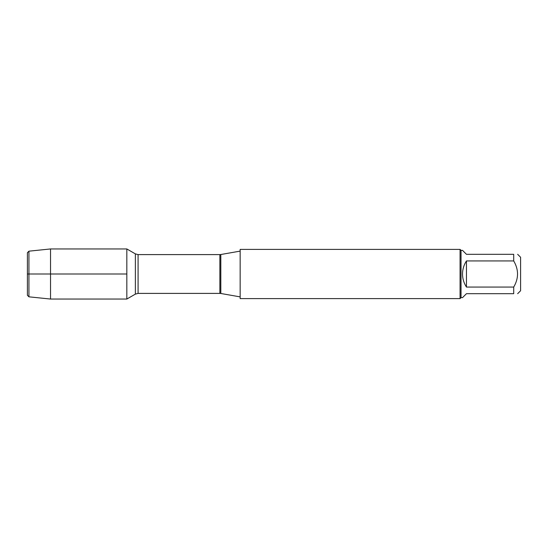 <?xml version="1.0" encoding="UTF-8"?>
<svg xmlns="http://www.w3.org/2000/svg" width="548" height="548" viewBox="0 0 548 548"><rect width="100%" height="100%" fill="white"/><g stroke="black" fill="none" stroke-linecap="round" stroke-linejoin="round"><path stroke-width="0.82" d="M240.154 274L240.154 298.612L460.06 298.612L460.06 249.388L240.154 249.388L240.154 274M126.828 299.05L126.828 248.95L126.828 299.05L135.37 294.118L135.37 253.882L126.828 248.95L50.532 248.95L50.532 274L27.4 274L126.828 274L50.532 274L50.532 299.05L126.828 299.05M517.648 254.313L520.6 257.265L520.6 290.735L517.648 293.687M466.458 293.687L462.519 297.626L461.039 297.626L461.039 250.374L462.519 250.374L466.458 254.313L513.709 254.313C518.812 254.313 518.812 254.313 513.709 254.313L513.709 260.937C518.812 269.643 518.812 278.35 513.709 287.063L513.709 293.687C518.812 293.687 518.812 293.687 513.709 293.687L466.458 293.687M466.458 260.937C463.868 264.91 462.553 269.26 462.519 274C462.553 278.74 463.868 283.09 466.458 287.063L466.458 260.937L513.709 260.937M466.458 287.063L513.709 287.063M28.934 296.824L27.4 295.29L27.4 252.71L28.934 251.176L28.934 296.824L50.532 299.05M220.817 293.481L219.878 293.399L219.878 254.601L220.817 254.519L220.817 293.481L240.154 296.886M219.878 254.601L138.075 254.601L138.075 293.399L135.37 294.118M220.817 254.519L240.154 251.114M219.878 293.399L138.075 293.399M138.075 254.601L135.37 253.882M461.039 250.374L460.06 249.388M461.039 297.626L460.06 298.612M28.934 251.176L50.532 248.95"/></g></svg>
